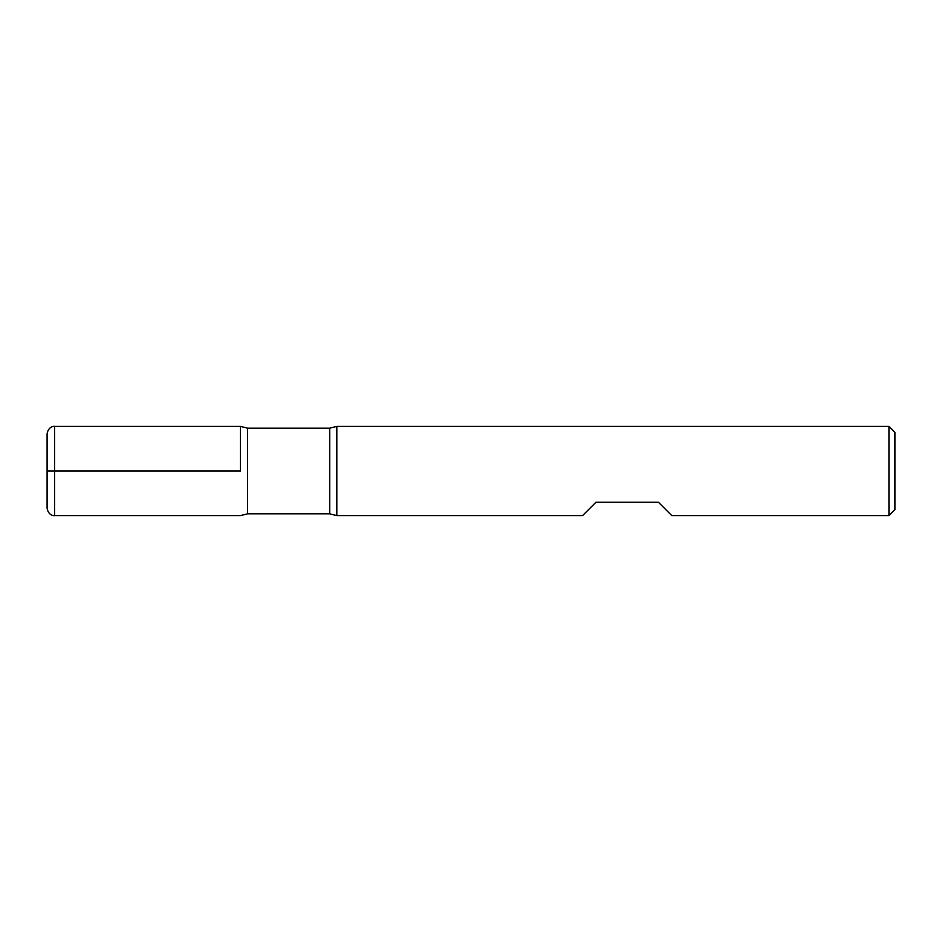 <?xml version="1.0" encoding="UTF-8"?>
<svg xmlns="http://www.w3.org/2000/svg" width="942" height="942" viewBox="0 0 942 942"><rect width="100%" height="100%" fill="white"/><g stroke="black" fill="none" stroke-linecap="round" stroke-linejoin="round"><path stroke-width="1.41" d="M336.812 471L336.812 515.615L582.556 515.615L595.945 502.239L658.411 502.239L671.799 515.615L888.954 515.615L888.954 426.385L336.812 426.385L336.812 471M240.457 471L240.457 426.385L240.457 471M888.954 426.385L894.9 432.331L894.9 509.669L888.954 515.615M54.542 515.615C54.495 515.945 48.242 515.698 47.1 508.185L47.1 433.815C48.242 426.302 54.495 426.055 54.542 426.385L54.542 471L240.457 471L47.1 471L54.542 471L54.542 515.615L240.457 515.615L247.522 513.837L329.747 513.837L329.747 428.163L336.812 426.385M54.542 426.385L240.457 426.385L247.522 428.163L247.522 513.837M247.522 428.163L329.747 428.163M329.747 513.837L336.812 515.615"/></g></svg>
